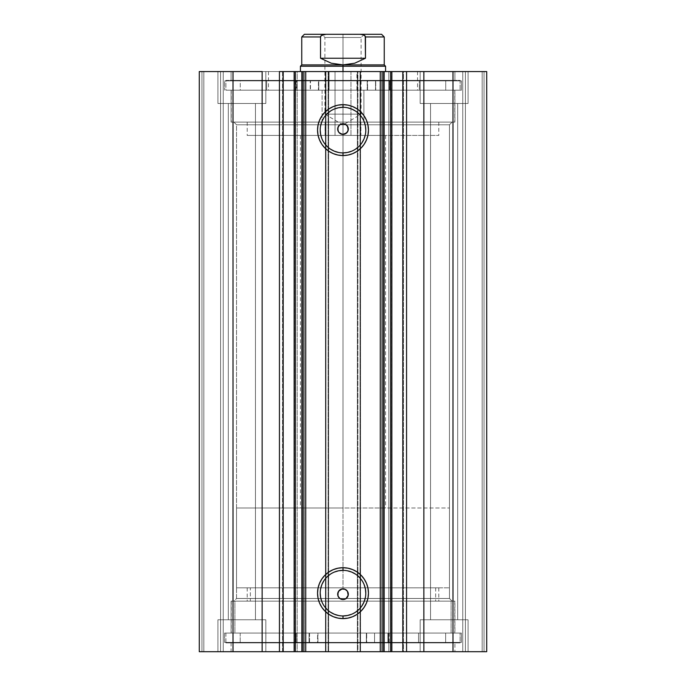 <?xml version="1.0" encoding="UTF-8"?>
<svg xmlns="http://www.w3.org/2000/svg" width="686" height="686" viewBox="0 0 686 686"><rect width="100%" height="100%" fill="white"/><g stroke="black" fill="none" stroke-linecap="round" stroke-linejoin="round"><path stroke-width="0.51" stroke-dasharray="3.43 2.57" d="M294.131 71.558L304.361 71.558L294.131 71.558L294.131 651.7L304.361 651.7L294.131 651.7M283.198 651.7L282.538 651.7L282.538 71.558L283.198 71.558L282.538 71.558L282.538 651.7L283.369 651.7M293.454 71.558L304.361 71.558L304.361 651.7L304.361 71.558L297.184 71.558L297.184 651.7L304.361 651.7L293.454 651.7M402.631 71.558L403.462 71.558L402.802 71.558L403.462 71.558L403.462 651.7L381.639 651.7L381.639 71.558L391.869 71.558L381.639 71.558L381.639 651.7L388.816 651.7L388.816 71.558L381.639 71.558L392.546 71.558M236.55 598.475L449.45 598.475L452.108 601.133L233.892 601.133L236.55 598.475L236.55 124.783L233.892 122.117L452.108 122.117L449.45 124.783L236.55 124.783L449.45 124.783L449.45 598.475L236.55 598.475L339.81 598.475L236.55 598.475L233.892 601.133L452.108 601.133L231.096 601.133L231.096 633.075L454.904 633.075L454.904 601.133L231.096 601.133L454.904 601.133L454.904 633.075L225.908 633.075L225.908 642.919L460.092 642.919L460.092 633.075L225.908 633.075L460.092 633.075L460.092 642.919L225.908 642.919L459.526 642.919L225.908 642.919L225.908 633.075L454.364 633.075L231.096 633.075L231.096 601.133L452.108 601.133L449.45 598.475L449.45 124.783L346.19 124.783L449.45 124.783L452.108 122.117L233.892 122.117L454.904 122.117L231.096 122.117L231.096 90.183L454.904 90.183L454.904 122.117L454.904 90.183L343 90.183L460.092 90.183L225.908 90.183L225.908 80.339L460.092 80.339L460.092 90.183L460.092 80.339L225.908 80.339L460.092 80.339L225.908 80.339L225.908 90.183L460.092 90.183L231.096 90.183L454.904 90.183L231.096 90.183L231.096 122.117L454.904 122.117L233.892 122.117L236.55 124.783L236.55 598.475M338.652 597.292L341.242 599.247L343 599.538L346.19 598.475L449.45 598.475L346.19 598.475L347.348 597.292L346.19 598.475M339.887 589.9L338.713 591.066M338.713 132.184L339.879 133.35M347.348 125.967L344.758 124.012L343 123.72L339.81 124.783L318.107 124.783L339.81 124.783L338.652 125.967M343 570.358A22.792 22.792 0 0 0 320.208 593.15A22.792 22.792 0 0 0 343 615.951A22.792 22.792 0 0 0 365.792 593.15A22.792 22.792 0 0 0 343 570.358L347.45 570.795M343 107.308A22.792 22.792 0 0 0 320.208 130.1A22.792 22.792 0 0 0 343 152.901A22.792 22.792 0 0 0 365.792 130.1A22.792 22.792 0 0 0 343 107.308L347.45 107.745M231.096 651.7L454.904 651.7L454.904 642.919L231.096 642.919L231.096 651.7L454.904 651.7L231.096 651.7L231.096 642.919L454.904 642.919L454.904 651.7L231.096 651.7M231.096 71.558L454.904 71.558L454.904 80.339L231.096 80.339L231.096 71.558L231.636 71.558L231.096 71.558L231.096 80.339L454.904 80.339L454.904 71.558L231.096 71.558M468.075 103.492L420.175 103.492L420.175 71.558L468.075 71.558L468.075 103.492L420.175 103.492L420.175 71.558L468.075 71.558L468.075 103.492L420.175 103.492L468.075 103.492L468.075 71.558L420.175 71.558L467.62 71.558L420.175 71.558L420.175 103.492L468.075 103.492L430.551 103.492L457.699 103.492L457.699 619.767L430.551 619.767L430.551 103.492L457.699 103.492L457.699 619.767L430.551 619.767L430.551 103.492L430.551 619.767L457.699 619.767L457.699 103.492L430.551 103.492L430.551 619.767L457.699 619.767L457.699 103.492L420.175 103.492L468.075 103.492L468.075 71.558L420.175 71.558L420.175 103.492L468.075 103.492M265.825 103.492L217.925 103.492L217.925 71.558L265.825 71.558L265.825 103.492L217.925 103.492L217.925 71.558L265.825 71.558L265.825 103.492L217.925 103.492L265.825 103.492L265.825 71.558L217.925 71.558L265.362 71.558L217.925 71.558L217.925 103.492L265.825 103.492L228.301 103.492L255.449 103.492L255.449 619.767L228.301 619.767L228.301 103.492L255.449 103.492L255.449 619.767L228.301 619.767L228.301 103.492L228.301 619.767L255.449 619.767L255.449 103.492L228.301 103.492L228.301 619.767L255.449 619.767L255.449 103.492L217.925 103.492L265.825 103.492L265.825 71.558L217.925 71.558L217.925 103.492L265.825 103.492M420.175 619.767L468.075 619.767L468.075 651.7L420.175 651.7L420.175 619.767L468.075 619.767L468.075 651.7L420.175 651.7L420.175 619.767L420.638 619.767L420.175 619.767L420.175 651.7L468.075 651.7L420.175 651.7L468.075 651.7L420.175 651.7L468.075 651.7L468.075 619.767L420.175 619.767L420.638 619.767L420.175 619.767L420.175 651.7L468.075 651.7L468.075 619.767L420.175 619.767M217.925 619.767L265.825 619.767L265.825 651.7L217.925 651.7L217.925 619.767L265.825 619.767L265.825 651.7L217.925 651.7L217.925 619.767L218.38 619.767L217.925 619.767L217.925 651.7L265.825 651.7L217.925 651.7L265.825 651.7L217.925 651.7L265.825 651.7L265.825 619.767L217.925 619.767L218.38 619.767L217.925 619.767L217.925 651.7L265.825 651.7L265.825 619.767L217.925 619.767M302.998 651.7L303.083 71.558L303.083 651.7M391.869 71.558L391.663 651.7L391.663 71.558L388.816 71.558L388.816 651.7L391.869 651.7L381.639 651.7L392.546 651.7M402.631 651.7L403.462 651.7L402.802 651.7L403.462 651.7L403.462 71.558L402.802 71.558M486.708 651.7L199.292 651.7L223.242 651.7L199.292 651.7L199.292 71.558L223.242 71.558L199.292 71.558L199.292 651.7L199.292 71.558L199.292 651.7L203.819 651.7L203.819 71.558L201.958 71.558L201.958 651.7L201.958 71.558L203.819 71.558L203.819 651.7L203.819 71.558L203.819 651.7L220.583 651.7L220.583 71.558L203.819 71.558L220.583 71.558L220.583 651.7L203.819 651.7L203.819 71.558L203.819 651.7L203.819 71.558L203.819 651.7L201.958 651.7L201.958 71.558L199.292 71.558L201.958 71.558L201.958 651.7L199.292 651.7L199.292 71.558L233.017 71.558L199.292 71.558L199.292 651.7L325.97 651.7L325.97 71.558L233.017 71.558L233.017 651.7L233.017 71.558L328.628 71.558L325.97 71.558L325.97 651.7L328.628 651.7L328.628 71.558L328.628 651.7L325.438 651.7L325.438 71.558L328.628 71.558L328.628 651.7L328.628 71.558L325.438 71.558L325.438 651.7L325.438 71.558L325.438 651.7L357.903 651.7L357.903 71.558L325.438 71.558L328.097 71.558L328.097 651.7L328.097 71.558L357.903 71.558L357.903 651.7L360.562 651.7L360.562 71.558L357.903 71.558L360.562 71.558L360.562 651.7L357.372 651.7L357.372 71.558L360.562 71.558L360.562 651.7L360.562 71.558L357.372 71.558L357.372 651.7L357.372 71.558L360.03 71.558L357.372 71.558L357.372 651.7L452.983 651.7L452.983 71.558L360.03 71.558L360.03 651.7L360.03 71.558L486.708 71.558L452.983 71.558L452.983 651.7L486.708 651.7L486.708 71.558L486.708 651.7L482.181 651.7L482.181 71.558L484.042 71.558L484.042 651.7L484.042 71.558L482.181 71.558L482.181 651.7L482.181 71.558L482.181 651.7L465.417 651.7L465.417 71.558L482.181 71.558L465.417 71.558L465.417 651.7L482.181 651.7L482.181 71.558L482.181 651.7L482.181 71.558L482.181 651.7L484.042 651.7L484.042 71.558L486.708 71.558L486.708 651.7L486.708 71.558L486.708 651.7L484.042 651.7L484.042 71.558L486.708 71.558L486.708 651.7M343 588.897L346.113 589.9L348.051 592.533L348.325 594.17L347.348 597.292M318.107 124.783L236.55 124.783L318.107 124.783M343 134.362L341.877 134.242M255.449 619.767L228.301 619.767L255.449 619.767M457.699 619.767L430.551 619.767L457.699 619.767M255.449 103.492L228.301 103.492L255.449 103.492M457.699 103.492L430.551 103.492L457.699 103.492M382.917 651.7L382.917 71.558L382.917 651.7M223.242 651.7L223.242 71.558L223.242 651.7L223.242 71.558L220.583 71.558L220.583 651.7L223.242 651.7L220.583 651.7L220.583 71.558L223.242 71.558L223.242 651.7M462.758 651.7L462.758 71.558L462.758 651.7L462.758 71.558L465.417 71.558L465.417 651.7L462.758 651.7L465.417 651.7L465.417 71.558L462.758 71.558L462.758 651.7M231.096 80.339L454.904 80.339L231.096 80.339M225.908 90.183L331.527 90.183L225.908 90.183M231.096 122.117L332.033 122.117L231.096 122.117M454.904 642.919L231.096 642.919L454.904 642.919M460.092 633.075L354.473 633.075L460.092 633.075M454.904 601.133L353.967 601.133L454.904 601.133M351.721 151.16L355.665 149.059M359.121 146.221L361.951 142.765M365.355 134.55L365.792 130.1M364.06 121.379L361.951 117.435M359.121 113.987L355.665 111.149M334.279 109.04L330.335 111.149M326.879 113.987L324.049 117.435M320.645 125.658L320.208 130.1M321.94 138.829L324.049 142.765M326.879 146.221L330.335 149.059M338.55 152.464L343 152.901M351.721 614.21L355.665 612.109M359.121 609.271L361.951 605.815M365.355 597.6L365.792 593.15M364.06 584.429L361.951 580.485M359.121 577.037L355.665 574.199M334.279 572.09L330.335 574.199M326.879 577.037L324.049 580.485M320.645 588.708L320.208 593.15M321.94 601.879L324.049 605.815M326.879 609.271L330.335 612.109M338.55 615.514L343 615.951M346.113 133.358L347.288 132.192M347.288 591.066L346.113 589.9M297.184 651.7L294.337 651.7L294.337 71.558L297.184 71.558L297.184 651.7M451.096 601.133L451.096 633.075L454.767 633.075L234.904 633.075L234.904 601.133L454.767 601.133L231.233 601.133L234.904 601.133L234.904 633.075L231.233 633.075L451.096 633.075L451.096 601.133M435.653 587.833L435.653 601.133L438.8 601.133L250.347 601.133L250.347 587.833L438.8 587.833L247.2 587.833L250.347 587.833L250.347 601.133L247.2 601.133L435.653 601.133L435.653 587.833M250.347 601.133L438.74 601.133L250.347 601.133M234.904 633.075L454.689 633.075L234.904 633.075M325.078 122.117L325.078 135.425L438.8 135.425L360.922 135.425L360.922 122.117L247.2 122.117L438.8 122.117L247.2 122.117L360.922 122.117L360.922 135.425L247.2 135.425L438.8 135.425L247.2 135.425L325.078 135.425L325.078 122.117M350.966 135.425L300.417 135.425L335.034 135.425L335.034 71.558L300.417 71.558L350.966 71.558L350.966 135.425L350.966 71.558L300.425 71.558L385.583 71.558L335.034 71.558L335.034 135.425L385.583 135.425L300.425 135.425L350.966 135.425M329.066 71.558L329.066 90.183L417.517 90.183L356.934 90.183L356.934 71.558L268.483 71.558L356.934 71.558L356.934 90.183L268.492 90.183L417.508 90.183L268.483 90.183L329.066 90.183L329.066 71.558L268.492 71.558L417.508 71.558L329.066 71.558M322.094 90.183L322.094 122.117L454.767 122.117L363.906 122.117L363.906 90.183L231.233 90.183L363.906 90.183L363.906 122.117L231.233 122.117L454.767 122.117L231.233 122.117L322.094 122.117L322.094 90.183L231.233 90.183L454.767 90.183L322.094 90.183M343 37.49L324.907 37.49L343 37.49L343 34.3L343 114.133L324.907 114.133L343 114.133L343 37.49L324.907 37.49L343 37.49L343 114.133C319.659 114.133 319.659 114.133 343 114.133C319.659 114.133 319.659 114.133 343 114.133L343 125.006L343 114.133C366.341 114.133 366.341 114.133 343 114.133C366.341 114.133 366.341 114.133 343 114.133L343 37.49L361.093 37.49L343 37.49L343 34.3L321.708 34.3L364.292 34.3L321.708 34.3L343 34.3L343 37.49L361.093 37.49L343 37.49M343 66.233L343 64.904L384.246 64.904L343 64.904L343 66.233L385.583 66.233L343 66.233L343 587.833L343 507.992L449.45 507.992L343 507.992L343 66.233L300.417 66.233L343 66.233M343 587.833L449.45 587.833L236.55 587.833L449.45 587.833L343 587.833L343 507.992L385.583 507.992L343 507.992L343 71.558L343 507.992L236.55 507.992L343 507.992L343 587.833L236.55 587.833L343 587.833M343 507.992L236.55 507.992L343 507.992M301.754 64.904L343 64.904L301.754 64.904M331.287 63.206L343 64.904L354.713 63.206L365.466 58.25L365.466 36.958L384.246 36.958L365.466 36.958L365.466 58.25L320.534 58.25L331.287 63.206L320.534 58.25L320.534 36.958L320.534 58.25L365.466 58.25L354.713 63.206L348.917 64.475L343 64.904L331.287 63.206M320.534 36.958L301.754 36.958L320.534 36.958L321.28 35.561L322.703 34.78L325.91 34.3L361.711 34.403L364.712 35.552L365.466 36.958M365.244 36.178L363.28 34.772L360.09 34.3L325.91 34.3L322.703 34.78L320.756 36.178M304.413 34.3L325.91 34.3L304.413 34.3M343 114.133L361.093 114.133L343 114.133M343 34.3L364.292 34.3L343 34.3M318.784 90.183L318.784 80.871L318.801 90.183L461.421 90.183L461.421 80.871L224.579 80.871L224.579 90.183L224.579 80.871L310.244 80.871L310.244 90.183L310.244 80.871L318.784 80.871L318.784 90.183L240.272 90.183L240.272 80.871L266.631 80.871L266.631 90.183L445.728 90.183L445.728 80.871L240.272 80.871L240.272 90.183L445.728 90.183L419.369 90.183L419.369 80.871L445.728 80.871L445.728 90.183L367.199 90.183L367.216 80.871L461.421 80.871L461.421 90.183L375.757 90.183L375.757 80.871L375.757 90.183L367.216 90.183L461.421 90.183L318.784 90.183M297.175 80.871L310.484 80.871L310.484 90.183L297.175 90.183L297.175 80.871L297.175 90.183L310.484 90.183L297.175 90.183L310.484 90.183L310.484 80.871L224.579 80.871L461.421 80.871L297.175 80.871M375.516 80.871L388.825 80.871L388.825 90.183L375.516 90.183L375.516 80.871L375.516 90.183L388.825 90.183L375.516 90.183L388.825 90.183L388.825 80.871L375.516 80.871M389.314 90.183L367.576 90.183L367.576 80.871L389.314 80.871L389.314 90.183L390 90.183L390 80.871L389.314 80.871L389.314 90.183M367.216 80.871L367.576 90.183L367.216 80.871M419.352 90.183L390 90.183L390 80.871L419.352 80.871L419.352 90.183L419.369 80.871L419.352 90.183M318.424 90.183L296.686 90.183L296.686 80.871L318.424 80.871L318.424 90.183L318.801 80.871L318.424 90.183M266.648 80.871L266.631 90.183L266.648 80.871L296 80.871L296 90.183L266.648 90.183L266.648 80.871M296 80.871L296 90.183L296.686 90.183L296.686 80.871L296 80.871M366.341 633.075L366.341 642.388L366.324 633.075L387.873 633.075L387.873 642.388L374.565 642.388L374.565 633.075L461.421 633.075L224.579 633.075L224.579 642.388L461.421 642.388L461.421 633.075L461.421 642.388L374.573 642.388L374.573 633.075L374.573 642.388L366.324 642.388L366.341 633.075L445.66 633.075L445.66 642.388L418.58 642.388L418.58 633.075L240.211 633.075L240.211 642.388L445.66 642.388L445.66 633.075L240.211 633.075L265.859 633.075L265.859 642.388L240.211 642.388L240.211 633.075L317.927 633.075L317.91 642.388L224.579 642.388L224.579 633.075L309.06 633.075L309.06 642.388L309.06 633.075L317.91 633.075L224.579 633.075L461.421 633.075L366.341 633.075L366.324 642.388L441.518 642.388L224.579 642.388L461.421 642.388L366.341 642.388L366.71 633.075L388.542 633.075L388.542 642.388L366.71 642.388L366.71 633.075L366.324 642.388M309.532 642.388L296.223 642.388L296.223 633.075L309.532 633.075L309.532 642.388L296.369 642.388L309.532 642.388L309.532 633.075L296.223 633.075L309.532 633.075L296.223 633.075L296.223 642.388L309.532 642.388L309.532 633.075M445.66 642.388L441.544 642.388L445.66 642.388L445.66 633.075M374.565 642.388L387.873 642.388L374.565 642.388L387.873 642.388L387.873 633.075L374.565 633.075L387.873 633.075L374.565 633.075L374.565 642.388L374.565 633.075M387.873 642.388L387.873 633.075M295.923 633.075L317.549 633.075L317.549 642.388L295.923 642.388L295.923 633.075L295.229 633.075L295.229 642.388L295.923 642.388L295.923 633.075M317.91 642.388L317.927 633.075M265.876 633.075L295.229 633.075L295.229 642.388L265.876 642.388L265.876 633.075L265.859 642.388L265.876 633.075M418.563 642.388L418.58 633.075L418.563 642.388L389.236 642.388L389.236 633.075L418.563 633.075L418.563 642.388M389.236 642.388L389.236 633.075L388.542 633.075L388.542 642.388L389.236 642.388M454.767 601.133L454.767 633.075M438.8 587.833L438.8 601.133M247.2 587.833L247.2 601.133M231.233 601.133L231.233 633.075M438.8 122.117L438.8 135.425M300.417 135.425L300.417 507.992M417.517 71.558L417.517 90.183M454.767 90.183L454.767 122.117M231.233 90.183L231.233 122.117M268.483 71.558L268.483 90.183M385.583 135.425L385.583 507.992M247.2 122.117L247.2 135.425M364.292 34.3L361.093 37.49L361.093 114.133L343 125.006L324.907 114.133L324.907 37.49L321.708 34.3M449.45 507.992L449.45 587.833M236.55 507.992L236.55 587.833M367.199 80.871L367.199 90.183M296.223 642.388L296.223 633.075M461.421 633.075L461.421 642.388M224.579 633.075L224.579 642.388M240.211 642.388L240.211 633.075"/><path stroke-width="1.03" d="M283.369 651.7L294.131 651.7L294.131 71.558L302.998 71.558M283.369 71.558L295.366 71.558L295.366 651.7L301.849 651.7L301.849 71.558L295.366 71.558L295.366 651.7L283.198 651.7L283.198 71.558L294.131 71.558L294.131 651.7L302.998 651.7M303.083 651.7L301.849 651.7L301.849 71.558L303.083 71.558L303.083 651.7L305.742 651.7L303.083 651.7L303.083 71.558L486.708 71.558L452.983 71.558L452.983 651.7L486.708 651.7L486.708 71.558L486.708 651.7L423.854 651.7L452.983 651.7L452.983 71.558L406.558 71.558L406.558 651.7L423.854 651.7L423.854 71.558L423.854 651.7L402.802 651.7L406.558 651.7L406.558 71.558L402.802 71.558L402.802 651.7L402.802 71.558M343 107.308L343 104.649A25.459 25.459 0 0 1 368.459 130.1A25.459 25.459 0 0 1 343 155.559L338.035 155.07L333.259 153.621L328.86 151.272L325.001 148.107L321.837 144.249L319.479 139.85L318.03 135.073L317.541 130.1L318.03 125.135L319.479 120.359L321.837 115.96L325.001 112.101L328.86 108.937L333.259 106.587L338.035 105.138L343 104.649L347.965 105.138L352.741 106.587L357.14 108.937L360.999 112.101L364.163 115.96L366.521 120.359L367.97 125.135L368.459 130.1L367.97 135.073L366.521 139.85L364.163 144.249L360.999 148.107L357.14 151.272L352.741 153.621L347.965 155.07L343 155.559L343 152.901A22.792 22.792 0 0 0 365.792 130.1A22.792 22.792 0 0 0 343 107.308A22.792 22.792 0 0 0 320.208 130.1A22.792 22.792 0 0 0 343 152.901L343 155.559A25.459 25.459 0 0 1 317.541 130.1A25.459 25.459 0 0 1 343 104.649L343 107.308A22.792 22.792 0 0 1 365.792 130.1A22.792 22.792 0 0 1 343 152.901A22.792 22.792 0 0 1 320.208 130.1A22.792 22.792 0 0 1 343 107.308L338.55 107.745L334.279 109.04M343 570.358L343 567.699A25.459 25.459 0 0 1 368.459 593.15A25.459 25.459 0 0 1 343 618.609L338.035 618.12L333.259 616.671L328.86 614.322L325.001 611.157L321.837 607.299L319.479 602.9L318.03 598.123L317.541 593.15L318.03 588.185L319.479 583.409L321.837 579.01L325.001 575.151L328.86 571.987L333.259 569.637L338.035 568.188L343 567.699L347.965 568.188L352.741 569.637L357.14 571.987L360.999 575.151L364.163 579.01L366.521 583.409L367.97 588.185L368.459 593.15L367.97 598.123L366.521 602.9L364.163 607.299L360.999 611.157L357.14 614.322L352.741 616.671L347.965 618.12L343 618.609L343 615.951A22.792 22.792 0 0 0 365.792 593.15A22.792 22.792 0 0 0 343 570.358A22.792 22.792 0 0 0 320.208 593.15A22.792 22.792 0 0 0 343 615.951L343 618.609A25.459 25.459 0 0 1 317.541 593.15A25.459 25.459 0 0 1 343 567.699L343 570.358A22.792 22.792 0 0 1 365.792 593.15A22.792 22.792 0 0 1 343 615.951A22.792 22.792 0 0 1 320.208 593.15A22.792 22.792 0 0 1 343 570.358L338.55 570.795L334.279 572.09M339.896 598.544L343 599.538L340.042 598.646L338.087 596.254L337.778 593.176L338.713 591.066L337.949 592.533L338.035 596.143M337.924 595.808L338.652 597.292M339.81 598.475L337.992 596.023L337.675 594.265L338.815 590.929L341.782 589.034L345.041 589.3L347.425 591.263L348.222 595.259L345.958 598.646L343 599.538A5.325 5.325 0 0 1 337.675 594.222A5.325 5.325 0 0 1 343 588.897A5.325 5.325 0 0 1 348.325 594.222A5.325 5.325 0 0 1 343 599.538L344.998 599.152M341.911 589.008L339.887 589.9M339.879 133.35L343 134.362A5.325 5.325 0 0 1 337.675 129.037A5.325 5.325 0 0 1 343 123.72L341.002 124.106M341.139 124.055L339.896 124.715M338.584 126.061L337.924 127.45L338.044 130.966M337.949 130.717L338.713 132.184M303.083 71.558L305.742 71.558L305.742 651.7L380.258 651.7L380.258 71.558L305.742 71.558L305.742 651.7L391.86 651.7L384.151 651.7L384.151 71.558L390.634 71.558L390.634 651.7L390.634 71.558L402.631 71.558M392.546 651.7L402.631 651.7M283.198 651.7L279.442 651.7L279.442 71.558L279.442 651.7L262.146 651.7L262.146 71.558L233.017 71.558L233.017 651.7L233.017 71.558L262.146 71.558L262.146 651.7L199.292 651.7L199.292 71.558L233.017 71.558L199.292 71.558L199.292 651.7L283.198 651.7L283.198 71.558L279.442 71.558L283.198 71.558M341.877 134.242L338.867 132.398L337.992 130.846L337.966 127.322L339.81 124.783M346.747 125.264L348.291 128.428L348.188 130.211L347.51 131.866L344.758 134.062L341.962 134.259L340.042 133.461L338.575 131.995L337.675 129.037L338.575 126.078L340.042 124.612L343 123.72L345.041 124.123L347.425 126.078L348.222 130.074L346.764 132.801L343 134.362L346.113 133.358M382.917 71.558L382.917 651.7L380.258 651.7L380.258 71.558L382.917 71.558L382.917 651.7L384.151 651.7L384.151 71.558L382.917 71.558M343 152.901L347.45 152.464L351.721 151.16M355.665 149.059L359.121 146.221M361.951 142.765L364.06 138.829L365.355 134.55M365.792 130.1L365.355 125.658L364.06 121.379M361.951 117.435L359.121 113.987M355.665 111.149L351.721 109.04L347.45 107.745M330.335 111.149L326.879 113.987M324.049 117.435L321.94 121.379L320.645 125.658M320.208 130.1L320.645 134.55L321.94 138.829M324.049 142.765L326.879 146.221M330.335 149.059L334.279 151.16L338.55 152.464M343 615.951L347.45 615.514L351.721 614.21M355.665 612.109L359.121 609.271M361.951 605.815L364.06 601.879L365.355 597.6M365.792 593.15L365.355 588.708L364.06 584.429M361.951 580.485L359.121 577.037M355.665 574.199L351.721 572.09L347.45 570.795M330.335 574.199L326.879 577.037M324.049 580.485L321.94 584.429L320.645 588.708M320.208 593.15L320.645 597.6L321.94 601.879M324.049 605.815L326.879 609.271M330.335 612.109L334.279 614.21L338.55 615.514M338.575 591.263L341.962 589M346.104 124.715L343 123.72A5.325 5.325 0 0 1 348.325 129.037A5.325 5.325 0 0 1 343 134.362M347.408 132.021L348.051 130.726L347.965 127.116M348.076 127.45L347.348 125.967M346.113 589.9L345.067 589.317M344.998 589.283L343 588.897M347.416 597.197L348.076 595.808L347.956 592.284M348.051 592.533L347.288 591.066M344.861 599.204L346.19 598.475M343 66.233L385.583 66.233L343 66.233L343 71.558L343 66.233L300.417 66.233L343 66.233L343 64.904L343 66.233M385.583 71.558L385.583 66.233L384.246 64.904L301.754 64.904L343 64.904L331.287 63.206L320.534 58.25L320.534 36.958L301.754 36.958L320.534 36.958L321.288 35.552L322.72 34.772L325.91 34.3L360.09 34.3L363.297 34.78L365.244 36.178L365.466 58.25L354.713 63.206L343 64.904L384.246 64.904L384.246 36.958L365.466 36.958L365.466 58.25L320.534 58.25L320.534 36.958L321.288 35.552L320.756 36.178M365.466 58.25L354.713 63.206L343 64.904L331.287 63.206L320.534 58.25L365.466 58.25M321.288 35.552L325.91 34.3L304.413 34.3L360.099 34.3L363.297 34.78L364.72 35.561L365.466 36.958L384.246 36.958L381.588 34.3L360.09 34.3L381.588 34.3M364.712 35.552L365.244 36.178M391.869 71.558L391.869 651.7M304.413 34.3L301.754 36.958L301.754 64.904L300.417 66.233L300.417 71.558"/></g></svg>
